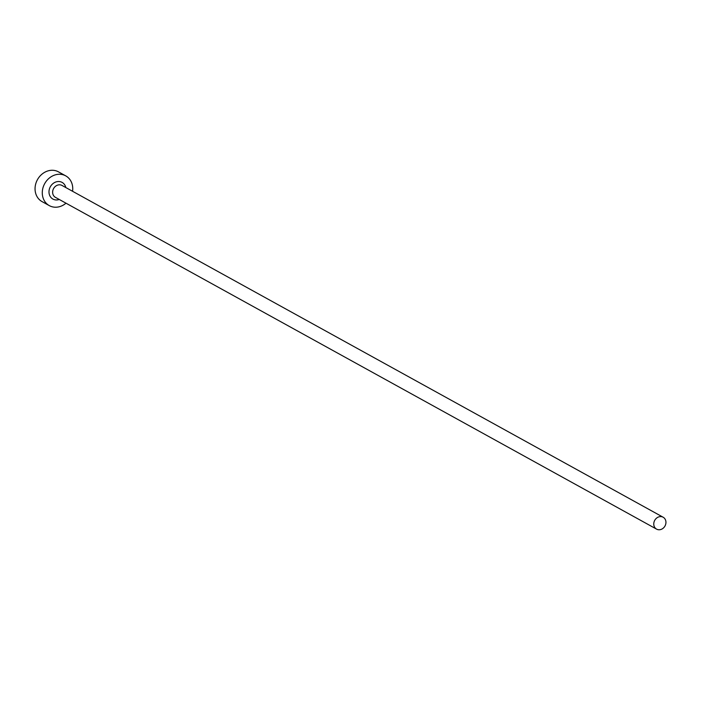 <?xml version="1.0" encoding="UTF-8"?>
<svg xmlns="http://www.w3.org/2000/svg" width="701" height="701" viewBox="0 0 701 701"><rect width="100%" height="100%" fill="white"/><g stroke="black" fill="none" stroke-linecap="round" stroke-linejoin="round"><path stroke-width="1.05" d="M665.95 522.385A6.8 5.862 118.9 0 0 663.137 517.224A6.8 5.862 118.9 0 0 656.942 517.829A6.8 5.862 118.9 0 0 653.761 523.971A6.8 5.862 118.9 0 0 656.574 529.132A6.8 5.862 118.9 0 0 662.769 528.528A6.8 5.862 118.9 0 0 665.95 522.385M72.562 191.277A16.99 14.66 118.9 0 0 72.746 188.744A16.99 14.66 118.9 0 0 65.728 175.863A16.99 14.66 118.9 0 0 50.227 177.362A16.99 14.66 118.9 0 0 42.279 192.731A16.99 14.66 118.9 0 0 49.298 205.621A16.99 14.66 118.9 0 0 65.99 203.185M65.728 175.863L58.498 171.868A16.99 14.66 118.9 0 0 42.998 173.375A16.99 14.66 118.9 0 0 35.05 188.744A16.99 14.66 118.9 0 0 42.078 201.625L49.298 205.621M59.261 199.47A9.516 8.21 -61.1 0 1 48.982 191.855A9.516 8.21 -61.1 0 1 56.562 181.769A9.516 8.21 -61.1 0 1 65.824 187.561M663.137 517.224L62.003 185.45A6.8 5.862 118.9 0 0 55.8 186.054A6.8 5.862 118.9 0 0 52.628 192.197A6.8 5.862 118.9 0 0 55.432 197.358L656.574 529.132"/></g></svg>
